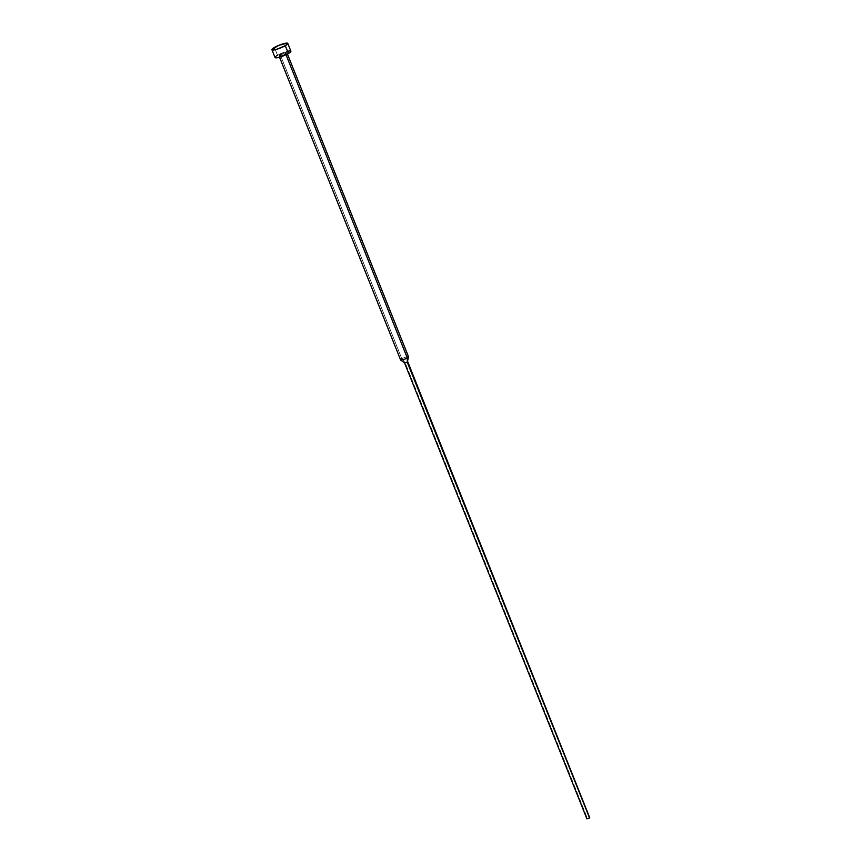 <?xml version="1.0" encoding="UTF-8"?>
<svg xmlns="http://www.w3.org/2000/svg" width="862" height="862" viewBox="0 0 862 862"><rect width="100%" height="100%" fill="white"/><g stroke="black" fill="none" stroke-linecap="round" stroke-linejoin="round"><path stroke-width="0.65" stroke-dasharray="4.31 3.23" d="M290.903 51.192A8.534 1.541 -21.8 0 0 285.872 51.709A8.534 1.541 -21.8 0 0 277.542 55.243L274.428 47.453L277.542 55.243A8.534 1.541 -21.8 0 0 275.053 57.538M408.523 356.76A4.267 0.765 -21.8 0 0 406.013 357.019A4.267 0.765 -21.8 0 0 401.843 358.786L405.097 362.568L401.843 358.786L280.258 54.802A4.267 0.765 158.2 0 1 284.428 53.035A4.267 0.765 158.2 0 1 286.938 52.776A4.267 0.765 158.2 0 1 285.688 53.929L286.012 54.726L285.688 53.929A4.267 0.765 158.2 0 1 281.529 55.696A4.267 0.765 158.2 0 1 279.019 55.955A4.267 0.765 158.2 0 1 280.258 54.802L401.843 358.786A4.267 0.765 -21.8 0 0 400.593 359.928M405.097 362.568L407.769 361.76L405.097 362.568L587.41 818.383L405.097 362.568L404.59 363.031M590.082 817.575L586.903 818.846M587.41 818.383L589.651 817.542M401.843 358.786A4.267 0.765 158.2 0 1 406.207 356.954A4.267 0.765 158.2 0 1 408.534 356.846M275.743 56.472L276.519 55.89M277.542 55.243L287.606 51.235M289.729 50.89L290.408 50.923M280.258 54.802L279.062 56.008L281.335 55.75L286.949 52.862L280.258 54.802M279.019 55.955L279.514 57.194M286.938 52.776L287.434 54.015"/><path stroke-width="1.29" d="M285.29 45.686A8.534 1.541 158.2 0 1 276.961 49.231A8.534 1.541 158.2 0 1 271.939 49.737A8.534 1.541 158.2 0 1 274.428 47.453A8.534 1.541 158.2 0 1 282.758 43.919A8.534 1.541 158.2 0 1 287.779 43.402A8.534 1.541 158.2 0 1 285.29 45.686L288.404 53.487L285.29 45.686L287.596 43.973L287.294 43.122L278.566 45.438L271.918 49.576L276.583 49.339L285.29 45.686M271.939 49.737L275.053 57.538A8.534 1.541 -21.8 0 0 280.085 57.021A8.534 1.541 -21.8 0 0 288.404 53.487L278.351 57.495L275.14 57.657L275.743 56.472M279.514 57.194L400.593 359.928A4.267 0.765 -21.8 0 0 403.114 359.669A4.267 0.765 -21.8 0 0 407.273 357.902L286.012 54.726L407.273 357.902A4.267 0.765 158.2 0 1 403.308 359.616A4.267 0.765 158.2 0 1 400.647 359.993A4.267 0.765 158.2 0 1 401.843 358.786M400.647 359.993L404.612 363.053L407.263 362.223L407.273 357.902L407.263 362.223L405.097 362.568M404.59 363.031L586.903 818.846L589.576 818.038L407.263 362.223L589.576 818.038L586.903 818.814M589.651 817.542L407.769 361.76L407.263 362.223L408.534 356.846A4.267 0.765 158.2 0 1 407.273 357.902A4.267 0.765 -21.8 0 0 408.523 356.76L287.434 54.015M276.519 55.89L277.542 55.243M287.606 51.235L289.729 50.89M290.408 50.923L290.709 51.763L288.404 53.487A8.534 1.541 -21.8 0 0 290.903 51.192L287.779 43.402"/></g></svg>
